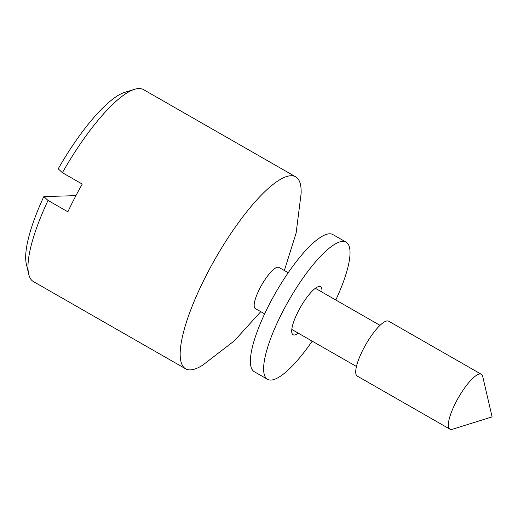<?xml version="1.0" encoding="UTF-8"?>
<svg xmlns="http://www.w3.org/2000/svg" width="518" height="518" viewBox="0 0 518 518"><rect width="100%" height="100%" fill="white"/><g stroke="black" fill="none" stroke-linecap="round" stroke-linejoin="round"><path stroke-width="0.78" d="M28.678 274.067L26.334 263.96A102.745 26.962 -60.2 0 1 43.836 196.575L48.025 200.434A110.645 29.034 119.8 0 0 28.678 274.067A110.645 29.034 119.8 0 0 33.456 281.611L185.645 368.816A110.645 29.034 -60.2 0 1 211.169 266.058A110.645 29.034 -60.2 0 1 290.974 175.738A110.645 29.034 -60.2 0 1 295.668 176.813A110.645 29.034 -60.2 0 1 301.12 193.486L296.134 233.009L284.35 270.525M260.774 311.674L234.363 340.812L202.791 365.099A110.645 29.034 -60.2 0 1 190.333 369.891A110.645 29.034 -60.2 0 1 185.645 368.816M295.668 176.813L143.473 89.608A110.645 29.034 119.8 0 0 138.785 88.533A110.645 29.034 119.8 0 0 134.55 89.303A110.645 29.034 119.8 0 0 62.4 172.701L58.21 168.836A102.745 26.962 -60.2 0 1 124.644 92.392L134.55 89.303M48.025 200.434L67.877 211.81A110.645 29.034 -60.2 0 1 82.252 184.071L62.4 172.701M264.64 313.882L255.335 308.553A23.711 6.222 -60.2 0 1 260.807 286.538A23.711 6.222 -60.2 0 1 277.907 267.178A23.711 6.222 -60.2 0 1 278.911 267.411L288.215 272.74M449.915 429.157L357.278 376.074A31.611 8.294 -60.2 0 1 364.568 346.717A31.611 8.294 -60.2 0 1 387.373 320.914A31.611 8.294 -60.2 0 1 388.714 321.218L481.351 374.3A31.611 8.294 -60.2 0 1 482.718 376.456L492.1 416.893L452.467 429.247A31.611 8.294 -60.2 0 1 451.256 429.467A31.611 8.294 -60.2 0 1 449.915 429.157A31.611 8.294 -60.2 0 1 457.206 399.799A31.611 8.294 -60.2 0 1 480.011 373.996A31.611 8.294 -60.2 0 1 481.351 374.3M75.919 195.649L43.836 196.575M298.284 333.165A27.661 7.258 -60.2 0 1 293.071 334.732A27.661 7.258 -60.2 0 1 295.396 317.385A27.661 7.258 -60.2 0 1 320.577 286.732A27.661 7.258 -60.2 0 1 321.859 292.022M312.205 341.142A79.034 20.739 -60.2 0 1 267.534 379.305L254.299 371.723A79.034 20.739 -60.2 0 1 260.936 322.164A79.034 20.739 -60.2 0 1 332.886 234.576L346.121 242.159A79.034 20.739 -60.2 0 1 339.478 291.718A79.034 20.739 -60.2 0 1 335.781 300M267.534 379.305A79.034 20.739 -60.2 0 1 274.171 329.746A79.034 20.739 -60.2 0 1 346.121 242.159M380.024 325.349L315.371 288.299M356.449 366.491L291.796 329.448"/></g></svg>
